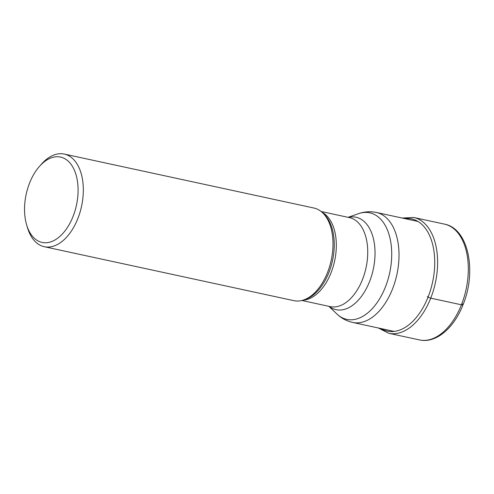 <?xml version="1.0" encoding="UTF-8"?>
<svg xmlns="http://www.w3.org/2000/svg" width="494" height="494" viewBox="0 0 494 494"><rect width="100%" height="100%" fill="white"/><g stroke="black" fill="none" stroke-linecap="round" stroke-linejoin="round"><path stroke-width="0.74" d="M44.25 246.71L293.918 300.673A47.387 27.923 -77.8 0 0 303.798 299.92A47.387 27.923 -77.8 0 0 327.497 272.565A47.387 27.923 -77.8 0 0 322.625 212.803A47.387 27.923 -77.8 0 0 313.943 208.036L64.269 154.072A47.387 27.923 102.2 0 1 71.284 157.395A47.387 27.923 102.2 0 1 77.824 218.601A47.387 27.923 102.2 0 1 44.25 246.71A47.387 27.923 102.2 0 1 37.235 243.388A47.387 27.923 102.2 0 1 27.51 227.783L26.67 224.992A43.657 25.725 102.2 0 1 29.603 182.978A43.657 25.725 102.2 0 1 39.292 166.589A43.657 25.725 102.2 0 1 66.993 160.142A43.657 25.725 102.2 0 1 73.019 216.533A43.657 25.725 102.2 0 1 35.63 239.362A43.657 25.725 102.2 0 1 26.67 224.992M39.292 166.589L41.212 164.397A47.387 27.923 102.2 0 1 64.269 154.072M462.52 303.995A3.73 0.815 -158.4 0 1 461.427 304.792L430.725 298.16A2.242 0.488 -158.4 0 1 428.07 297.073A184.379 40.31 -158.4 0 1 427.341 296.604M404.852 218.62A57.397 33.814 102.2 0 1 428.07 297.073A57.397 33.814 102.2 0 1 381.084 328.578M402.104 218.027L413.787 217.496A59.237 34.901 102.2 0 1 430.725 298.16A59.237 34.901 102.2 0 1 388.759 333.289L419.455 339.928A59.237 34.901 -77.8 0 0 461.427 304.792A59.237 34.901 -77.8 0 0 444.483 224.134C468.578 228.537 476.864 271.564 463.039 304.736C454.066 327.985 435.986 343.688 419.455 339.928M303.798 299.92L305.767 299.228A46.22 27.232 -77.8 0 0 305.774 299.222A46.22 27.232 -77.8 0 0 328.893 272.546A46.22 27.232 -77.8 0 0 328.911 272.49A46.22 27.232 -77.8 0 0 324.138 214.254L324.138 214.254A46.22 27.232 -77.8 0 0 324.138 214.248L322.625 212.803M322.094 212.309A45.522 26.824 102.2 0 1 331.054 272.762A45.522 26.824 102.2 0 1 331.036 272.818A45.522 26.824 102.2 0 1 303.106 300.148M301.896 300.488L330.196 306.607A45.522 26.824 -77.8 0 0 362.448 279.604A45.522 26.824 -77.8 0 0 362.466 279.561A45.522 26.824 -77.8 0 0 349.431 217.613L321.131 211.5M348.319 217.379A47.27 27.849 102.2 0 1 372.353 234.946A47.27 27.849 102.2 0 1 369.561 281.574A47.27 27.849 102.2 0 1 369.543 281.623A47.27 27.849 102.2 0 1 329.084 306.366M376.397 212.469A56.248 33.141 102.2 0 1 392.483 289.07A56.248 33.141 102.2 0 1 392.464 289.12A56.248 33.141 102.2 0 1 352.63 322.428C346.56 321.051 341.274 318.21 336.785 313.894L336.785 313.894A54.501 32.11 -77.8 0 0 385.363 287.1A54.501 32.11 -77.8 0 0 385.388 287.051A54.501 32.11 -77.8 0 0 388.093 231.705A54.501 32.11 -77.8 0 0 358.44 213.698L358.44 213.698C364.313 211.623 370.296 211.216 376.397 212.469L417.98 221.454M378.336 327.985L388.759 333.289M413.787 217.496L444.483 224.134M348.103 217.329L358.44 213.698M328.868 306.317L336.785 313.894M352.63 322.428L394.212 331.418"/></g></svg>
